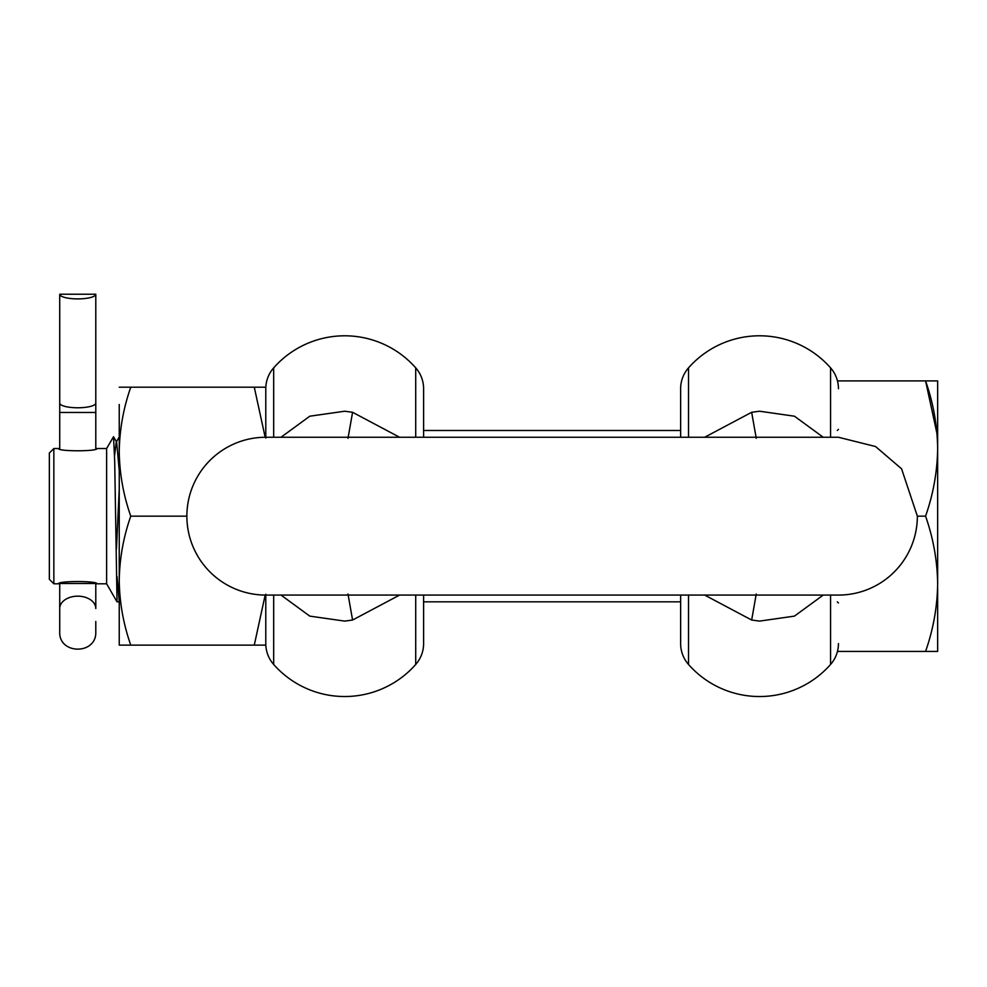 <?xml version="1.0" encoding="UTF-8"?>
<svg xmlns="http://www.w3.org/2000/svg" width="987" height="987" viewBox="0 0 987 987"><rect width="100%" height="100%" fill="white"/><g stroke="black" fill="none" stroke-linecap="round" stroke-linejoin="round"><path stroke-width="1.48" d="M937.65 588.314L937.65 651.432L925.572 651.432C933.295 629.385 937.329 606.845 937.65 583.798C937.329 560.764 933.295 538.211 925.572 516.164L917.355 516.164A78.911 78.911 0 0 1 838.444 595.075L265.787 595.075A78.911 78.911 0 0 1 186.876 516.164A78.911 78.911 0 0 1 265.787 437.253L265.787 388.73A31.559 31.559 0 0 1 273.683 367.855A94.69 94.69 0 0 1 415.712 367.855A31.559 31.559 0 0 1 423.608 388.73L423.608 437.253L423.608 388.73M917.355 516.164L901.575 468.813L875.58 446.543L838.444 437.253L265.787 437.253M688.519 595.075L688.519 664.473A94.69 94.69 0 0 0 830.56 664.473A31.559 31.559 0 0 0 838.444 643.598M756.252 594.026L751.662 620.033L759.534 621.107L794.436 616.122L823.232 595.075M751.662 620.033L704.656 595.075M680.635 388.73L680.635 437.253L680.635 388.73A31.559 31.559 0 0 1 688.519 367.855A94.69 94.69 0 0 1 830.56 367.855A31.559 31.559 0 0 1 838.444 388.73M680.635 424.632L680.635 430.492L423.608 430.492L423.608 424.632M423.608 607.696L423.608 643.598L423.608 595.075L423.608 607.696L423.608 601.836L680.635 601.836L680.635 607.696L680.635 595.075L680.635 643.598L680.635 607.696M273.683 595.075L273.683 664.473A94.69 94.69 0 0 0 415.712 664.473A31.559 31.559 0 0 0 423.608 643.598M399.587 595.075L352.581 620.033L347.992 594.026M281.011 595.075L309.782 616.122L344.697 621.107L352.581 620.033M273.683 664.473A31.559 31.559 0 0 1 265.787 643.598M347.992 438.302L352.581 412.295L399.587 437.253M352.581 412.295L344.697 411.221L309.807 416.206L281.011 437.253M688.519 664.473A31.559 31.559 0 0 1 680.635 643.598M704.656 437.253L751.662 412.295L756.252 438.302M823.232 437.253L794.461 416.206L759.534 411.221L751.662 412.295M265.17 437.253L254.276 387.2L130.765 387.2C123.387 408.223 119.55 429.715 119.242 451.688C119.55 473.649 123.387 495.141 130.765 516.164L186.876 516.164M130.765 516.164C123.387 537.187 119.55 558.679 119.242 580.64C119.55 602.613 123.387 624.105 130.765 645.128L254.276 645.128L265.17 595.075M130.765 645.128L119.242 645.128L130.765 645.128M265.787 594.26L265.787 645.128L254.276 645.128M130.765 387.2L119.242 387.2L130.765 387.2M254.276 387.2L265.787 387.2L265.787 438.068M119.242 404.485L119.242 645.128M119.242 481.101L119.242 495.449M119.242 448.986L119.242 460.756M59.726 294.225A18.037 4.664 0 0 0 77.763 298.901A18.037 4.664 0 0 0 95.788 294.225L59.726 294.225L59.726 412.455L95.788 412.455L95.788 448.838L95.788 329.078M59.726 614.37L59.726 608.51A18.037 12.35 180 0 1 60.824 604.254A18.037 12.35 180 0 1 77.763 596.16A18.037 12.35 180 0 1 94.69 604.254A18.037 12.35 180 0 1 95.788 608.51L95.788 583.49L96.923 583.798C98.132 580.8 57.394 580.8 58.591 583.798L53.853 583.798L53.853 448.53L58.591 448.53C57.382 451.528 98.132 451.528 96.923 448.53L106.621 448.53L113.53 436.735L114.689 460.954L117.034 601.836L119.242 601.836M95.788 583.49L59.726 583.49L59.726 631.68C58.603 654.949 96.911 654.961 95.788 631.68L95.788 621.489M59.726 329.078L59.726 403.115A18.037 4.664 0 0 0 77.763 407.779A18.037 4.664 -0 0 0 95.788 403.115L95.788 294.225M59.726 448.838L59.726 412.455L59.726 448.838L58.591 448.53M116.441 549.142L119.242 489.145M96.923 583.798L106.621 583.798L106.621 448.53M53.853 583.798L49.35 579.295L49.35 453.033L53.853 448.53M119.242 470.7L116.663 442.164L113.53 436.735M116.232 442.164L114.554 455.723M117.034 576.445L119.242 601.638M925.572 651.432L838.444 651.432M925.572 516.164C933.295 494.117 937.329 471.564 937.65 448.53C937.329 425.483 933.295 402.943 925.572 380.896L838.444 380.896M937.045 433.922L925.572 380.896L937.65 380.896L937.65 433.922M937.65 583.885L937.65 380.896M830.56 595.075L830.56 664.473M415.712 595.075L415.712 664.473M415.712 367.855L415.712 437.253M273.683 367.855L273.683 437.253M688.519 367.855L688.519 437.253M830.56 437.253L830.56 367.855M106.621 583.798L117.034 601.836M837.321 430.492L838.444 429.357M119.242 436.957L116.441 441.781M837.321 601.836L838.444 602.971"/></g></svg>

